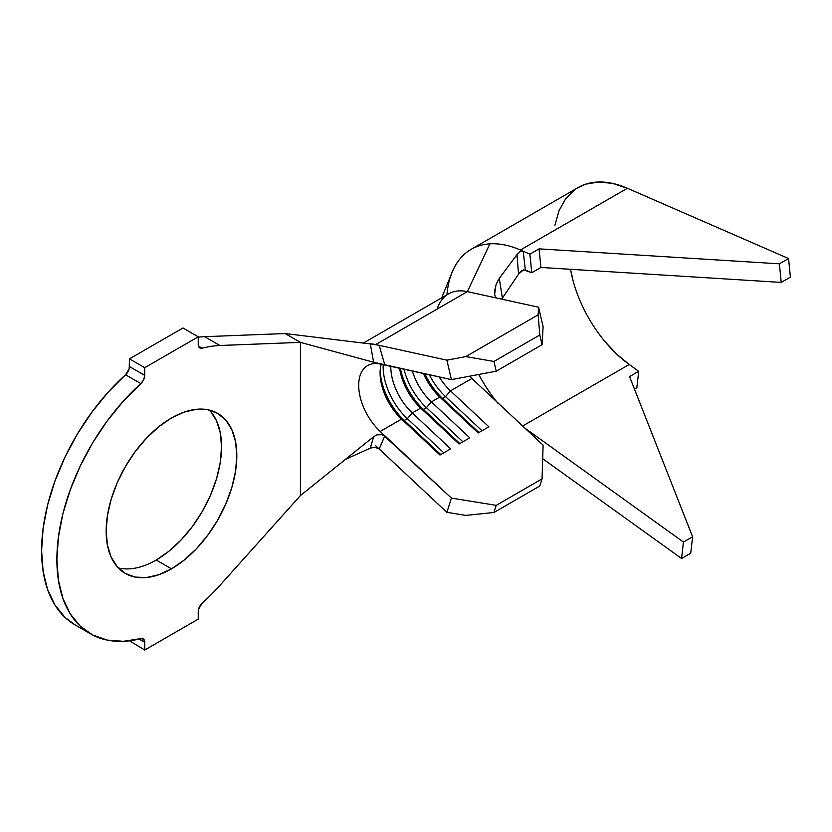 <?xml version="1.0" encoding="UTF-8"?>
<svg xmlns="http://www.w3.org/2000/svg" width="832" height="832" viewBox="0 0 832 832"><rect width="100%" height="100%" fill="white"/><g stroke="black" fill="none" stroke-linecap="round" stroke-linejoin="round"><path stroke-width="1.25" d="M210.527 411.32L216.57 420.878L220.282 432.879L221.541 446.867L220.282 462.311L216.57 478.608L210.527 495.134L202.405 511.254L192.504 526.354L181.21 539.843L168.958 551.21L156.208 560.019L171.496 568.849A92.394 53.342 -60 0 1 125.299 573.425A92.394 53.342 -60 0 1 111.134 499.387A92.394 53.342 -60 0 1 171.496 417.976L184.236 412.069L196.498 409.282L207.792 409.729L217.693 413.4L225.815 420.139L231.847 429.697L235.57 441.698L236.818 455.697L235.57 471.13L231.847 487.427L225.815 503.963L217.693 520.083L207.792 535.174L196.498 548.673L184.236 560.04L171.496 568.849L158.746 574.756L146.494 577.533L135.2 577.086L125.299 573.425L117.177 566.675L111.134 557.128L107.422 545.116L106.163 531.128L107.422 515.684L111.134 499.387L117.177 482.862L125.299 466.742L135.2 451.641L146.494 438.152L158.746 426.785L171.496 417.976A92.394 53.342 -60 0 1 217.693 413.4A92.394 53.342 -60 0 1 231.847 487.427A92.394 53.342 -60 0 1 171.496 568.849L156.208 560.019A92.394 53.342 120 0 0 214.282 485.607A92.394 53.342 120 0 0 209.414 410.093M499.564 404.414L543.109 445.162L542.069 478.889L539.812 486.002L493.958 512.47L539.812 486.002L542.069 478.889L496.226 505.357L493.958 512.47L465.826 515.403L446.888 512.335L379.194 448.989L375.014 447.262L370.313 448.115L373.62 436.727L300.404 495.591L300.404 342.368L219.929 345.498L204.651 336.679L285.126 333.549L300.404 342.368L300.404 495.591L219.929 585.385A162.084 93.579 -60 0 1 202.155 603.231A162.084 93.579 120 0 0 219.929 585.385L300.404 495.591L373.62 436.727L376.969 434.855L380.526 434.242L384.831 435.791L379.194 448.989L375.669 445.682L446.888 512.335L451.412 498.098L496.226 505.357L542.069 478.889L543.109 445.162L471.89 378.508L450.486 390.863A43.222 24.96 60 0 1 439.192 376.948A43.222 24.96 -120 0 0 450.486 390.863L488.873 426.785L478.171 432.962L439.795 397.041L431.392 401.887A43.222 24.96 60 0 1 412.35 371.072A43.222 24.96 -120 0 0 431.392 401.887L469.768 437.809L459.077 443.986L420.69 408.065L412.287 412.922A43.222 24.96 60 0 1 390.79 366.361A43.222 24.96 -120 0 0 412.287 412.922L450.674 448.843L439.972 455.021L401.586 419.099L380.193 431.444A43.222 24.96 60 0 1 367.65 365.539A43.222 24.96 60 0 1 380.193 364.042L384.831 365.05L380.193 364.042A43.222 24.96 60 0 0 358.696 385.33A43.222 24.96 60 0 0 380.193 431.444L384.831 435.791L380.193 431.444L401.586 419.099A43.222 24.96 60 0 1 380.089 372.975A43.222 24.96 60 0 1 381.181 364.26A43.222 24.96 -120 0 0 401.586 419.099L404.279 420.451A48.63 28.07 60 0 1 380.141 370.874A48.63 28.07 -120 0 0 404.279 420.451L401.586 419.099L439.972 455.021L450.674 448.843L412.287 412.922L407.337 418.683A48.63 28.07 60 0 1 383.198 364.697A48.63 28.07 -120 0 0 407.337 418.683L404.279 420.451L407.337 418.683L412.287 412.922L420.69 408.065A43.222 24.96 60 0 1 399.651 368.295A43.222 24.96 -120 0 0 420.69 408.065L423.384 409.417A48.63 28.07 60 0 1 400.358 368.451A48.63 28.07 -120 0 0 423.384 409.417L420.69 408.065L459.077 443.986L469.768 437.809L431.392 401.887L426.431 407.659A48.63 28.07 60 0 1 403.988 369.242A48.63 28.07 -120 0 0 426.431 407.659L423.384 409.417L426.431 407.659L431.392 401.887L439.795 397.041A43.222 24.96 60 0 1 423.446 373.506A43.222 24.96 -120 0 0 439.795 397.041L442.478 398.393A48.63 28.07 60 0 1 424.954 373.838A48.63 28.07 -120 0 0 442.478 398.393L439.795 397.041L478.171 432.962L488.873 426.785L450.486 390.863L445.536 396.625A48.63 28.07 60 0 1 429.333 374.795A48.63 28.07 -120 0 0 445.536 396.625L442.478 398.393L445.536 396.625L450.486 390.863L471.89 378.508L498.378 403.302M369.294 343.793A64.834 37.43 60 0 1 375.669 344.573L446.888 360.162L375.669 344.573L467.355 291.637L538.574 307.216L538.138 314.839L539.812 334.984L542.069 344.718L539.812 334.984L493.958 361.452L539.812 334.984L538.138 314.839L465.826 356.585L493.958 361.452L496.226 371.186L542.069 344.718L496.226 371.186L451.412 379.621L446.888 360.162L465.826 356.585L538.138 314.839L538.574 307.216L543.109 326.685L542.069 344.718L543.109 326.685L538.574 307.216L467.355 291.637A64.834 37.43 -120 0 0 448.531 293.894L363.345 343.075M374.837 344.521L379.194 345.342L384.831 365.05L451.412 379.621L373.62 362.253L370.313 343.918L285.126 333.549L204.651 336.679A162.084 93.579 120 0 0 198.234 337.199A162.084 93.579 120 0 1 204.651 336.679L219.929 345.498A162.084 93.579 120 0 0 202.155 348.192A162.084 93.579 -60 0 1 219.929 345.498L300.404 342.368L373.62 362.253L300.404 342.368L285.126 333.549L371.446 344.063M469.55 376.21A43.222 24.96 -120 0 0 471.89 378.508M90.449 633.776A162.084 93.579 -60 0 0 140.837 638.633L123.375 641.306L107.172 640.078L92.674 634.993L80.257 626.184L70.231 613.86L62.878 598.374L58.396 580.122L56.878 559.582L58.396 537.295L62.878 513.854L70.231 489.882L80.257 465.993L92.674 442.832L107.172 421.002L123.375 401.076L140.837 383.594A7.561 4.368 -60 0 0 144.747 375.378L143.655 379.746L140.837 383.594L125.549 374.764A7.561 4.368 120 0 0 129.47 366.558L144.747 375.378L144.747 367.682L198.234 336.804L198.234 344.5A7.561 4.368 -60 0 0 199.805 347.963A7.561 4.368 -60 0 0 202.155 348.192L198.432 346.039L202.155 348.192L199.326 347.61L198.515 346.31L198.234 336.804L182.957 327.985L198.234 336.804L144.747 367.682L129.47 358.862L182.957 327.985L129.47 358.862L144.747 367.682L144.747 375.378L129.47 366.558L129.47 358.862L129.189 368.69L125.549 374.764A162.084 93.579 120 0 0 75.171 624.957L90.449 633.776A162.084 93.579 -60 0 1 140.837 383.594L125.549 374.764L108.087 392.257L91.894 412.183L77.397 434.013L64.969 457.174L54.954 481.062L47.601 505.034L43.108 528.476L41.6 550.753L43.108 571.293L47.601 589.555L54.954 605.041L64.969 617.354L75.306 625.04M144.747 650.021L129.47 640.796L144.747 650.021L198.234 619.133L198.515 609.305L202.155 603.231A7.561 4.368 -60 0 0 198.234 611.437L198.234 619.133L144.747 650.021L144.747 642.325L144.747 650.021M139.1 639.059L144.747 642.325L139.1 639.059M140.837 638.633L143.655 639.215L144.747 642.325A7.561 4.368 -60 0 0 143.187 638.862A7.561 4.368 -60 0 0 140.837 638.633M374.941 447.262L379.194 448.989L384.831 435.791L451.412 498.098L382.949 434.668L376.969 434.855L373.62 436.727L370.313 448.115L345.405 459.41M379.194 345.342L384.831 365.05L373.62 362.253L370.313 343.918L377.27 344.947M437.518 307.996A64.834 37.43 60 0 1 467.355 291.637L375.669 344.573M118.3 567.902A92.394 53.342 120 0 0 156.208 560.019M462.894 441.782L426.431 407.659L462.894 441.782M459.836 443.55L423.384 409.417L459.836 443.55M481.998 430.747L445.536 396.625L481.998 430.747M478.941 432.515L442.478 398.393L478.941 432.515M443.799 452.806L407.337 418.683L443.799 452.806M440.742 454.574L404.279 420.451L440.742 454.574M451.412 379.621L446.888 360.162L465.826 356.585L493.958 361.452L496.226 371.186L451.412 379.621M465.826 515.403L446.888 512.335L451.412 498.098L496.226 505.357L493.958 512.47L465.826 515.403M525.294 428.428L683.426 542.069L681.574 558.511L542.693 458.702L681.574 558.511L683.426 542.069L524.94 428.158M496.538 283.431L499.294 278.366L516.953 254.644L519.823 251.805L523.193 251.233L520.406 250.016A118.862 68.63 -120 0 0 489.913 243.838L467.355 291.637L489.913 243.838A118.862 68.63 -120 0 0 450.923 275.382M498.014 403.343A97.25 56.15 60 0 1 478.764 374.473A97.25 56.15 60 0 0 496.6 401.617M497.099 298.147L495.466 296.93L494.676 294.632L494.905 289.047M446.94 294.809A118.862 68.63 60 0 1 471.182 249.309A118.862 68.63 60 0 1 489.913 243.838A118.862 68.63 60 0 1 520.406 250.016L627.37 188.261L788.549 258.534L779.376 263.827L539.053 248.862L529.89 254.155L523.193 251.233L525.335 269.953L523.193 251.233L529.89 254.155L531.742 272.74L525.335 269.953L521.633 270.743L518.565 274.082L502.32 298.23M499.294 278.366L502.372 298.147L518.565 274.082L516.953 254.644L499.294 278.366L502.372 298.147L501.738 299.156M577.938 187.668L585.707 184.174L598.468 182L612.508 183.373L627.37 188.261L788.549 258.534L790.4 277.118L781.227 282.412L540.914 267.446L781.227 282.412L779.376 263.827L788.549 258.534L790.4 277.118L781.227 282.412L779.376 263.827L539.053 248.862L540.914 267.446L539.053 248.862L529.89 254.155L531.742 272.74L540.914 267.446L531.742 272.74L523.474 269.828L518.565 274.082L516.953 254.644L519.823 251.805L523.193 251.233L520.406 250.016L627.37 188.261A118.862 68.63 -120 0 0 578.157 187.543L471.182 249.309M605.582 342.295L617.074 354.432L629.231 364.478L522.642 426.015L629.231 364.478L638.716 371.301L629.543 376.594L692.598 536.775L683.426 542.069L692.598 536.775L690.737 553.218L681.574 558.511L690.737 553.218L692.598 536.775L629.543 376.594L638.716 371.301L636.854 387.743L634.473 389.116L636.854 387.743L638.716 371.301L629.231 364.478A97.25 56.15 -120 0 1 570.513 269.287L573.279 281.497M554.913 225.274L558.99 210.714L565.646 198.775L574.642 189.831M494.645 294.403L495.924 285.106L498.472 279.583M493.334 398.58L498.129 403.031M441.719 297.825L451.911 272.75"/></g></svg>
